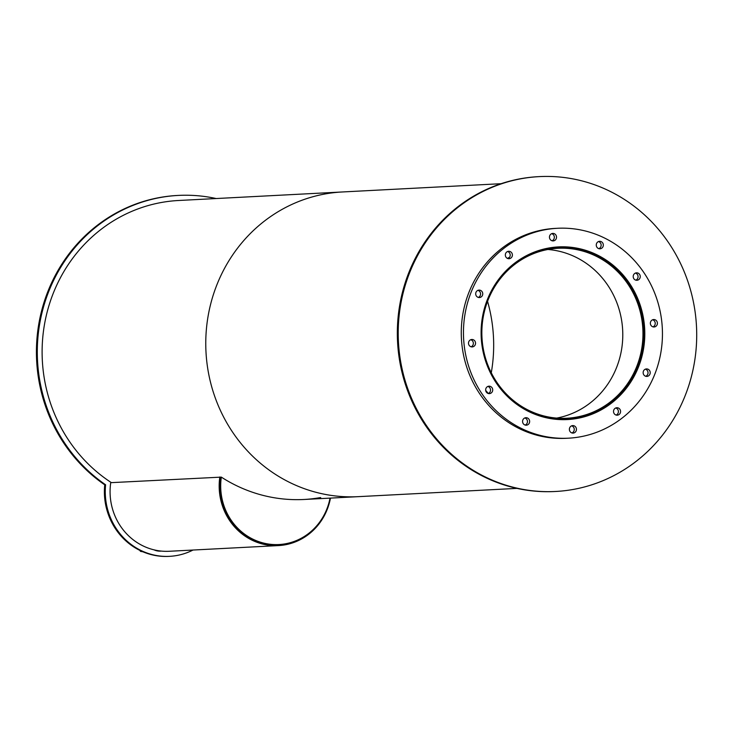 <?xml version="1.0" encoding="UTF-8"?>
<svg xmlns="http://www.w3.org/2000/svg" width="733" height="733" viewBox="0 0 733 733"><rect width="100%" height="100%" fill="white"/><g stroke="black" fill="none" stroke-linecap="round" stroke-linejoin="round"><path stroke-width="1.1" d="M642.035 346.682A85.092 80.548 -93 0 1 566.829 418.241A85.092 80.548 -93 0 1 481.966 337.455A85.092 80.548 -93 0 1 557.978 248.285A85.092 80.548 -93 0 1 642.035 346.682M556.704 418.094A85.092 80.548 87 0 0 621.85 347.735A85.092 80.548 87 0 0 547.927 249.486M511.13 266.024A86.109 81.51 -93 0 1 557.923 247.268A86.109 81.51 -93 0 1 642.988 346.846A86.109 81.51 -93 0 1 566.884 419.258A86.109 81.51 -93 0 1 518.396 405.468M643.849 346.874A86.448 81.839 -93 0 1 567.452 419.56A86.448 81.839 -93 0 1 481.224 337.492A86.448 81.839 -93 0 1 558.454 246.902A86.448 81.839 -93 0 1 643.849 346.874M573.16 247.983A86.448 81.839 87 0 0 557.364 246.966M566.362 419.615A86.448 81.839 87 0 0 581.965 416.958M556.484 237.73A3.729 3.528 -93 0 1 549.466 237.327A3.729 3.528 -93 0 1 552.801 233.424A3.729 3.528 -93 0 1 556.484 237.73M552.086 240.745A3.729 3.528 87 0 0 551.72 233.662M512.349 255.588A3.729 3.528 -93 0 1 505.339 255.185A3.729 3.528 -93 0 1 508.665 251.282A3.729 3.528 -93 0 1 512.349 255.588M507.951 258.602A3.729 3.528 87 0 0 507.584 251.52M482.708 294.409A3.729 3.528 -93 0 1 475.699 294.006A3.729 3.528 -93 0 1 479.025 290.103A3.729 3.528 -93 0 1 482.708 294.409M478.319 297.424A3.729 3.528 87 0 0 477.943 290.341M475.506 343.786A3.729 3.528 -93 0 1 468.497 343.383A3.729 3.528 -93 0 1 471.823 339.48A3.729 3.528 -93 0 1 475.506 343.786M471.108 346.801A3.729 3.528 87 0 0 470.742 339.718M492.668 390.497A3.729 3.528 -93 0 1 485.658 390.093A3.729 3.528 -93 0 1 488.984 386.19A3.729 3.528 -93 0 1 492.668 390.497M488.27 393.511A3.729 3.528 87 0 0 487.903 386.428M529.602 422.025A3.729 3.528 -93 0 1 522.583 421.612A3.729 3.528 -93 0 1 525.918 417.709A3.729 3.528 -93 0 1 529.602 422.025M525.204 425.03A3.729 3.528 87 0 0 524.837 417.947M576.404 429.914A3.729 3.528 -93 0 1 569.385 429.501A3.729 3.528 -93 0 1 572.72 425.598A3.729 3.528 -93 0 1 576.404 429.914M572.006 432.919A3.729 3.528 87 0 0 571.639 425.836M620.53 412.056A3.729 3.528 -93 0 1 613.521 411.644A3.729 3.528 -93 0 1 616.847 407.74A3.729 3.528 -93 0 1 620.53 412.056M616.132 415.061A3.729 3.528 87 0 0 615.766 407.979M650.171 373.234A3.729 3.528 -93 0 1 643.153 372.831A3.729 3.528 -93 0 1 646.488 368.919A3.729 3.528 -93 0 1 650.171 373.234M645.773 376.24A3.729 3.528 87 0 0 645.406 369.157M657.373 323.849A3.729 3.528 -93 0 1 650.363 323.445A3.729 3.528 -93 0 1 653.689 319.542A3.729 3.528 -93 0 1 657.373 323.849M652.975 326.863A3.729 3.528 87 0 0 652.608 319.78M640.211 277.147A3.729 3.528 -93 0 1 633.202 276.744A3.729 3.528 -93 0 1 636.528 272.832A3.729 3.528 -93 0 1 640.211 277.147M635.813 280.153A3.729 3.528 87 0 0 635.447 273.07M603.286 245.619A3.729 3.528 -93 0 1 596.268 245.216A3.729 3.528 -93 0 1 599.603 241.313A3.729 3.528 -93 0 1 603.286 245.619M598.888 248.634A3.729 3.528 87 0 0 598.522 241.551M661.294 349.815A105.094 99.486 -93 0 1 568.423 438.187A105.094 99.486 -93 0 1 463.604 338.408A105.094 99.486 -93 0 1 557.483 228.284A105.094 99.486 -93 0 1 661.294 349.815M568.423 438.187L566.233 438.297A105.094 99.486 -93 0 1 461.424 338.518A105.094 99.486 -93 0 1 555.302 228.394L557.483 228.284M193.026 550.034A64.412 60.976 -93 0 1 169.598 556.338A64.412 60.976 -93 0 1 105.607 484.779L104.737 484.825A157.641 149.23 -93 0 1 41.405 311.635A157.641 149.23 -93 0 1 177.478 195.464L178.348 195.418A157.641 149.23 -93 0 1 216.162 198.542M105.607 484.779A157.641 149.23 -93 0 1 42.276 311.589A157.641 149.23 -93 0 1 178.348 195.418M169.598 556.338L168.718 556.384A64.412 60.976 -93 0 1 104.737 484.825M161.342 551.088A15.072 14.266 -93 0 1 160.6 551.143A15.072 14.266 -93 0 1 154.095 549.869M139.829 550.391L140.516 551.39L141.808 551.317M140.516 551.39L142.871 551.784M330.464 498.101A59.327 56.157 -93 0 1 278.43 545.59L169.332 551.271A59.327 56.157 -93 0 1 110.729 482.671L220.78 477.146A58.31 55.195 -93 0 0 278.375 544.573A58.31 55.195 -93 0 1 220.78 477.146L221.329 477.119A152.556 144.41 -93 0 0 304.131 499.475L358.135 496.662A152.556 144.41 -93 0 1 205.982 351.831A152.556 144.41 -93 0 1 342.265 191.973L501.106 183.699M278.43 545.59A59.327 56.157 -93 0 1 219.827 476.981M320.706 497.597A152.556 144.41 -93 0 1 304.131 499.475M320.156 497.625A152.556 144.41 -93 0 1 303.856 499.494M330.015 498.128A58.31 55.195 -93 0 1 278.925 544.546A58.31 55.195 -93 0 1 221.329 477.119M488.352 393.474A86.448 81.839 -93 0 1 485.677 390.359M507.438 258.41A86.448 81.839 -93 0 1 509.646 257.155M694.976 358.904A157.641 149.23 -93 0 1 555.66 491.467A157.641 149.23 -93 0 1 398.431 341.807A157.641 149.23 -93 0 1 539.259 176.616A157.641 149.23 -93 0 1 694.976 358.904M555.66 491.467L554.789 491.513A157.641 149.23 -93 0 1 397.561 341.853A157.641 149.23 -93 0 1 538.389 176.662L539.259 176.616M492.008 368.223A151.539 143.448 -93 0 1 491.275 372.776A151.539 143.448 87 0 0 492.008 368.223A151.539 143.448 87 0 0 487.555 301.355A151.539 143.448 -93 0 1 492.008 368.223M111.379 482.635A152.556 144.41 -93 0 1 46.463 314.824A152.556 144.41 -93 0 1 178.614 200.494L342.265 191.973A152.556 144.41 -93 0 0 205.982 351.831A152.556 144.41 -93 0 0 358.135 496.662L516.976 488.389M560.204 419.606L566.884 419.258M551.243 247.617L557.923 247.268M278.925 544.546L278.375 544.573"/></g></svg>
